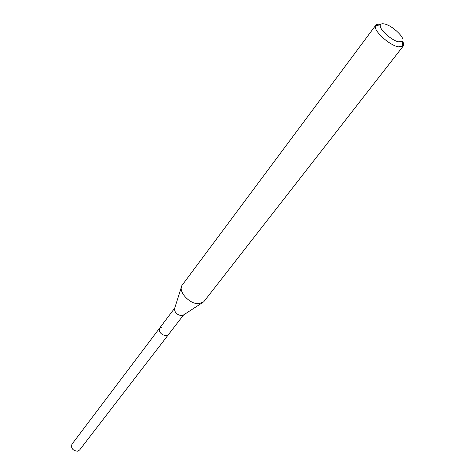 <?xml version="1.0" encoding="UTF-8"?>
<svg xmlns="http://www.w3.org/2000/svg" width="475" height="475" viewBox="0 0 475 475"><rect width="100%" height="100%" fill="white"/><g stroke="black" fill="none" stroke-linecap="round" stroke-linejoin="round"><path stroke-width="0.71" d="M174.711 308.144L71.963 444.196C70.817 448.186 72.639 450.526 77.425 451.214L79.592 450.015L168.34 334.733L166.113 335.777C160.912 334.655 158.757 332.096 159.642 328.1L161.91 327.043M398.62 41.842C391.056 40.351 378.213 28.346 380.41 24.866C380.962 23.75 382.405 23.477 384.732 24.035C392.985 25.792 406.321 39.027 402.319 41.574L398.62 41.842M402.61 41.26C403.768 43.462 403.958 45.089 403.186 46.146L398.264 46.835C388.793 45.03 372.721 29.967 375.541 25.62L375.767 25.24C376.586 24.219 378.207 23.97 380.629 24.498M375.767 25.24L181.913 285.511C178.012 291.662 189.768 304.386 198.805 303.685L203.52 301.981L204.072 301.376L403.186 46.146M201.881 303.044L183.51 314.973L181.545 315.697C176.587 314.676 174.301 312.188 174.681 308.239L181.319 287.369M159.642 328.1C158.757 332.096 160.912 334.655 166.113 335.777L168.34 334.733L183.593 314.919M380.41 24.866L375.541 25.62M402.319 41.574L402.877 46.467"/></g></svg>
